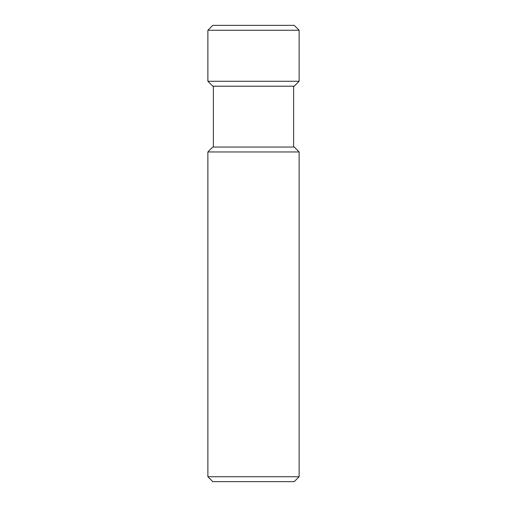 <?xml version="1.0" encoding="UTF-8"?>
<svg xmlns="http://www.w3.org/2000/svg" width="507" height="507" viewBox="0 0 507 507"><rect width="100%" height="100%" fill="white"/><g stroke="black" fill="none" stroke-linecap="round" stroke-linejoin="round"><path stroke-width="0.76" d="M253.5 151.967L207.876 151.967L207.876 476.726L299.124 476.726L299.124 151.967L253.5 151.967M207.876 151.967L212.801 147.043L294.199 147.043L299.124 151.967M299.124 476.726L294.199 481.65L212.801 481.65L207.876 476.726M253.5 30.274L207.876 30.274L207.876 81.272L299.124 81.272L299.124 30.274L253.5 30.274M207.876 30.274L212.801 25.35L294.199 25.35L299.124 30.274M299.124 81.272L294.199 86.196L212.801 86.196L207.876 81.272M213.384 86.196L213.384 147.043M293.616 86.196L293.616 147.043"/></g></svg>
